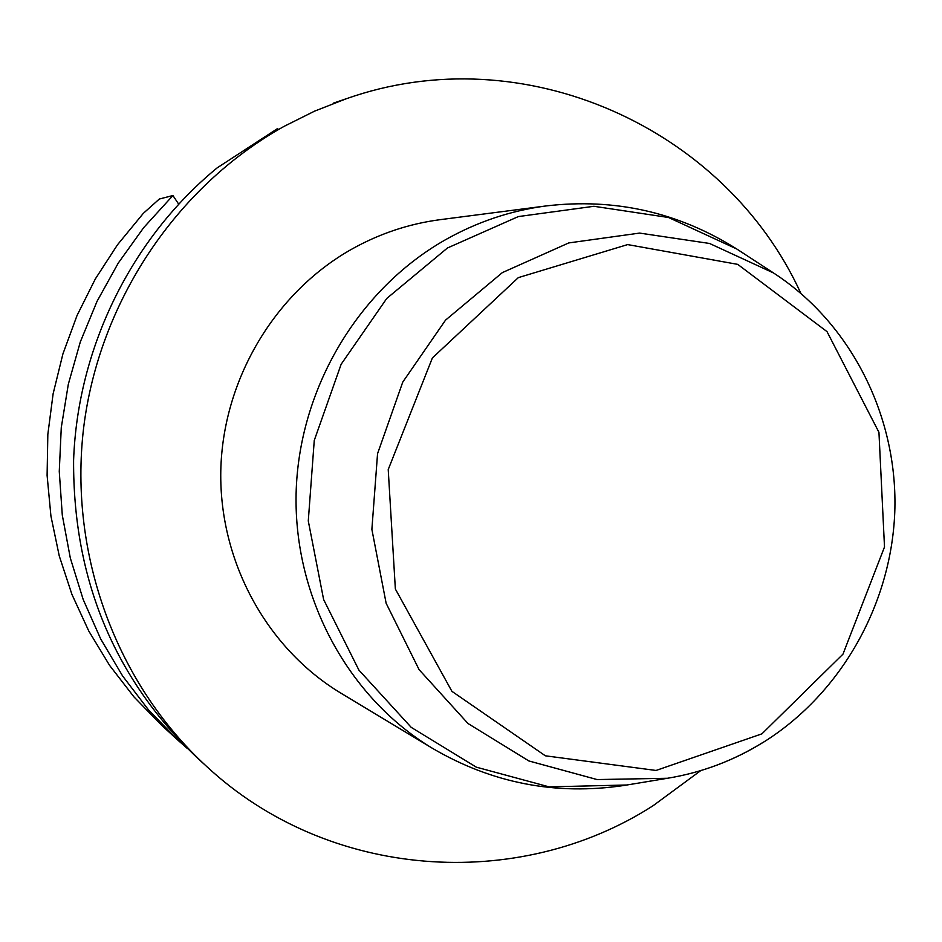 <?xml version="1.0" encoding="UTF-8"?>
<svg xmlns="http://www.w3.org/2000/svg" width="942" height="942" viewBox="0 0 942 942"><rect width="100%" height="100%" fill="white"/><g stroke="black" fill="none" stroke-linecap="round" stroke-linejoin="round"><path stroke-width="1.41" d="M800.818 293.268C725.505 128.23 523.999 35.926 346.397 98.71L314.604 111.132L283.907 126.452C176.354 186.481 98.945 301.958 83.579 428.292C68.672 554.685 116.596 683.916 206.404 766.223C328.358 879.84 518.088 892.545 653.089 805.716L700.707 770.638M350.813 249.689C274.193 293.315 222.736 380.215 220.793 470.776C219.05 561.35 266.751 648.426 340.816 693.1L432.378 748.278C348.281 697.563 293.975 597.923 296.094 493.961C298.437 390.023 357.324 290.195 444.589 240.245C476.593 222.065 510.446 210.631 546.125 205.933L440.102 219.674C408.687 223.819 378.92 233.816 350.813 249.689M187.47 748.607L178.062 740.306L148.518 709.879L122.601 675.967L100.712 639.006L83.19 599.512L70.309 558.017L62.29 515.121L59.264 471.424L61.277 427.562L68.33 384.183L80.317 341.899L97.05 301.322L118.28 263.053L143.702 227.623L172.916 195.524L159.339 199.021L143.325 213.351L117.538 244.72L95.342 278.914L77.044 315.488L62.902 353.957L53.117 393.78L47.83 434.45L47.1 475.392L50.927 516.063L59.252 555.921L71.933 594.414L88.795 631.069L109.578 665.37L133.976 696.915L161.659 725.305L178.062 740.306M178.627 204.061L172.916 195.524M277.702 128.489L217.166 167.864C131.633 238.067 77.538 347.574 73.594 460.391C73.052 579.177 114.112 678.181 196.76 757.403L206.404 766.223M346.397 98.71L333.268 103.173M763.715 741.978C733.889 760.535 701.814 772.64 667.489 778.269L597.087 779.564L528.886 760.959L467.974 723.491L419.084 669.632L386.138 603.269L371.878 529.38L377.554 453.679L402.764 382.075L445.519 320.15L502.357 272.603L568.768 242.93L639.594 233.086L709.526 243.46L773.476 272.933L736.668 248.935L668.502 217.484L593.931 206.286L518.347 216.578L447.462 247.981L386.773 298.437L341.145 364.26L314.263 440.409L308.281 520.938L323.624 599.548L358.926 670.127L411.218 727.365L476.299 767.153L549.092 786.864L626.83 785.004M738.952 250.431L736.668 248.935C678.334 212.233 614.82 197.902 546.125 205.933M761.901 733.853L656.032 770.462L545.359 755.802L451.925 691.346L395.357 589.021L388.222 469.552L432.378 357.96L518.336 277.619L627.655 244.59L737.739 264.372L827.017 331.631L878.945 432.319L884.503 546.972L842.972 654.16L761.901 733.853M773.476 272.933C850.332 322.788 896.855 414.504 894.9 508.244C892.592 602.009 842.172 692.711 763.997 741.884C734.101 760.488 701.931 772.617 667.489 778.269L624.146 785.451C555.98 795.625 492.054 783.238 432.378 748.278"/></g></svg>
